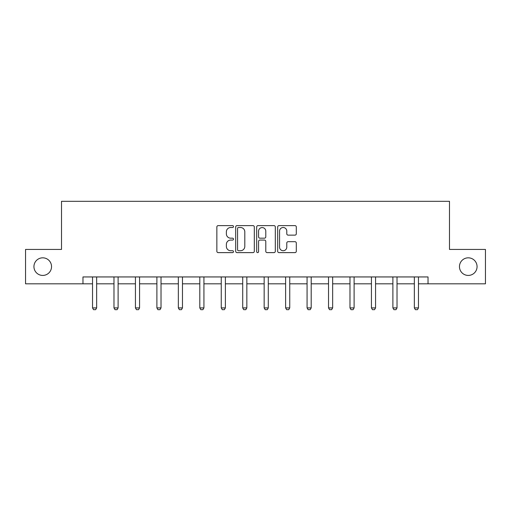 <?xml version="1.0" encoding="UTF-8"?>
<svg xmlns="http://www.w3.org/2000/svg" width="511" height="511" viewBox="0 0 511 511"><rect width="100%" height="100%" fill="white"/><g stroke="black" fill="none" stroke-linecap="round" stroke-linejoin="round"><path stroke-width="0.77" d="M459.459 266.627A8.802 8.802 0 0 0 468.261 275.429A8.802 8.802 0 0 0 477.063 266.627A8.802 8.802 0 0 0 468.261 257.825A8.802 8.802 0 0 0 459.459 266.627M33.937 266.627A8.802 8.802 0 0 0 42.739 275.429A8.802 8.802 0 0 0 51.541 266.627A8.802 8.802 0 0 0 42.739 257.825A8.802 8.802 0 0 0 33.937 266.627M233.495 226.565A0.945 0.945 0 0 0 232.55 225.619L218.21 225.619A1.348 1.348 0 0 0 216.856 226.973L216.856 251.271A1.348 1.348 0 0 0 218.21 252.619L232.55 252.619A0.945 0.945 0 0 0 233.495 251.674A0.945 0.945 0 0 0 232.55 250.729L230.697 250.729A4.318 4.318 0 0 1 226.373 246.411L226.373 244.386A4.318 4.318 0 0 1 230.697 240.068L232.55 240.068A0.945 0.945 0 0 0 233.495 239.122A0.945 0.945 0 0 0 232.55 238.177L230.697 238.177A4.318 4.318 0 0 1 226.373 233.853L226.373 231.828A4.318 4.318 0 0 1 230.697 227.51L232.55 227.51A0.945 0.945 0 0 0 233.495 226.565M294.949 235.137A1.348 1.348 0 0 0 296.303 233.789L296.303 226.973A1.348 1.348 0 0 0 294.949 225.619L279.025 225.619A1.348 1.348 0 0 0 277.671 226.973L277.671 251.271A1.348 1.348 0 0 0 279.025 252.619L294.949 252.619A1.348 1.348 0 0 0 296.303 251.271L296.303 243.038A1.348 1.348 0 0 0 294.949 241.684L288.134 241.684A1.348 1.348 0 0 0 286.786 243.038L286.786 247.12A3.609 3.609 0 0 1 283.177 250.729A3.609 3.609 0 0 1 279.562 247.12L279.562 231.119A3.609 3.609 0 0 1 283.177 227.51A3.609 3.609 0 0 1 286.786 231.119L286.786 233.789A1.348 1.348 0 0 0 288.134 235.137L294.949 235.137M82.967 283.816L25.55 283.816L25.55 249.432L61.512 249.432L61.512 201.302L449.488 201.302L449.488 249.432L485.45 249.432L485.45 283.816L428.033 283.816L428.033 276.943L82.967 276.943L82.967 283.816L92.529 283.816M254.318 226.973A1.348 1.348 0 0 0 252.971 225.619L237.04 225.619A1.348 1.348 0 0 0 235.692 226.973L235.692 251.271A1.348 1.348 0 0 0 237.04 252.619L252.971 252.619A1.348 1.348 0 0 0 254.318 251.271L254.318 226.973M258.029 225.619L273.96 225.619A1.348 1.348 0 0 1 275.308 226.973L275.308 251.271A1.348 1.348 0 0 1 273.96 252.619L267.144 252.619A1.348 1.348 0 0 1 265.79 251.271L265.79 241.416A1.348 1.348 0 0 0 264.442 240.068L259.92 240.068A1.348 1.348 0 0 0 258.572 241.416L258.572 251.674A0.945 0.945 0 0 1 257.627 252.619A0.945 0.945 0 0 1 256.682 251.674L256.682 226.973A1.348 1.348 0 0 1 258.029 225.619M96.656 283.816L113.979 283.816M118.105 283.816L135.434 283.816M139.56 283.816L156.89 283.816M161.016 283.816L178.345 283.816M182.472 283.816L199.801 283.816M203.927 283.816L221.257 283.816M225.383 283.816L242.712 283.816M246.839 283.816L264.161 283.816M268.288 283.816L285.617 283.816M289.743 283.816L307.073 283.816M311.199 283.816L328.528 283.816M332.655 283.816L349.984 283.816M354.11 283.816L371.44 283.816M375.566 283.816L392.895 283.816M397.021 283.816L414.344 283.816M418.471 283.816L428.033 283.816M238.522 227.51A0.945 0.945 0 0 0 237.577 228.455L237.577 249.783A0.945 0.945 0 0 0 238.522 250.729L240.483 250.729A4.318 4.318 0 0 0 244.801 246.411L244.801 231.828A4.318 4.318 0 0 0 240.483 227.51L238.522 227.51M265.79 231.189A3.609 3.609 0 0 0 262.181 227.58A3.609 3.609 0 0 0 258.572 231.189L258.572 236.823A1.348 1.348 0 0 0 259.92 238.177L264.442 238.177A1.348 1.348 0 0 0 265.79 236.823L265.79 231.189M96.815 276.943L96.72 277.237A1.373 1.373 0 0 0 96.656 277.658L96.656 307.916L95.621 309.698L93.558 309.698L92.529 307.916L92.529 277.658A1.373 1.373 0 0 0 92.465 277.237L92.37 276.943M92.529 307.916L96.656 307.916M118.265 276.943L118.175 277.237A1.373 1.373 0 0 0 118.105 277.658L118.105 307.916L117.076 309.698L115.013 309.698L113.979 307.916L113.979 277.658A1.373 1.373 0 0 0 113.915 277.237L113.825 276.943M113.979 307.916L118.105 307.916M139.72 276.943L139.624 277.237A1.373 1.373 0 0 0 139.56 277.658L139.56 307.916L138.532 309.698L136.469 309.698L135.434 307.916L135.434 277.658A1.373 1.373 0 0 0 135.37 277.237L135.274 276.943M135.434 307.916L139.56 307.916M161.176 276.943L161.08 277.237A1.373 1.373 0 0 0 161.016 277.658L161.016 307.916L159.988 309.698L157.925 309.698L156.89 307.916L156.89 277.658A1.373 1.373 0 0 0 156.826 277.237L156.73 276.943M156.89 307.916L161.016 307.916M182.631 276.943L182.536 277.237A1.373 1.373 0 0 0 182.472 277.658L182.472 307.916L181.443 309.698L179.38 309.698L178.345 307.916L178.345 277.658A1.373 1.373 0 0 0 178.282 277.237L178.186 276.943M178.345 307.916L182.472 307.916M204.087 276.943L203.991 277.237A1.373 1.373 0 0 0 203.927 277.658L203.927 307.916L202.893 309.698L200.829 309.698L199.801 307.916L199.801 277.658A1.373 1.373 0 0 0 199.737 277.237L199.641 276.943M199.801 307.916L203.927 307.916M225.543 276.943L225.447 277.237A1.373 1.373 0 0 0 225.383 277.658L225.383 307.916L224.348 309.698L222.285 309.698L221.257 307.916L221.257 277.658A1.373 1.373 0 0 0 221.193 277.237L221.097 276.943M221.257 307.916L225.383 307.916M246.998 276.943L246.902 277.237A1.373 1.373 0 0 0 246.839 277.658L246.839 307.916L245.804 309.698L243.741 309.698L242.712 307.916L242.712 277.658A1.373 1.373 0 0 0 242.642 277.237L242.553 276.943M242.712 307.916L246.839 307.916M268.447 276.943L268.358 277.237A1.373 1.373 0 0 0 268.288 277.658L268.288 307.916L267.259 309.698L265.196 309.698L264.161 307.916L264.161 277.658A1.373 1.373 0 0 0 264.098 277.237L264.002 276.943M264.161 307.916L268.288 307.916M289.903 276.943L289.807 277.237A1.373 1.373 0 0 0 289.743 277.658L289.743 307.916L288.715 309.698L286.652 309.698L285.617 307.916L285.617 277.658A1.373 1.373 0 0 0 285.553 277.237L285.457 276.943M285.617 307.916L289.743 307.916M311.359 276.943L311.263 277.237A1.373 1.373 0 0 0 311.199 277.658L311.199 307.916L310.171 309.698L308.107 309.698L307.073 307.916L307.073 277.658A1.373 1.373 0 0 0 307.009 277.237L306.913 276.943M307.073 307.916L311.199 307.916M332.814 276.943L332.718 277.237A1.373 1.373 0 0 0 332.655 277.658L332.655 307.916L331.62 309.698L329.557 309.698L328.528 307.916L328.528 277.658A1.373 1.373 0 0 0 328.464 277.237L328.369 276.943M328.528 307.916L332.655 307.916M354.27 276.943L354.174 277.237A1.373 1.373 0 0 0 354.11 277.658L354.11 307.916L353.075 309.698L351.012 309.698L349.984 307.916L349.984 277.658A1.373 1.373 0 0 0 349.92 277.237L349.824 276.943M349.984 307.916L354.11 307.916M375.726 276.943L375.63 277.237A1.373 1.373 0 0 0 375.566 277.658L375.566 307.916L374.531 309.698L372.468 309.698L371.44 307.916L371.44 277.658A1.373 1.373 0 0 0 371.376 277.237L371.28 276.943M371.44 307.916L375.566 307.916M397.175 276.943L397.085 277.237A1.373 1.373 0 0 0 397.021 277.658L397.021 307.916L395.987 309.698L393.924 309.698L392.895 307.916L392.895 277.658A1.373 1.373 0 0 0 392.825 277.237L392.735 276.943M392.895 307.916L397.021 307.916M418.63 276.943L418.535 277.237A1.373 1.373 0 0 0 418.471 277.658L418.471 307.916L417.442 309.698L415.379 309.698L414.344 307.916L414.344 277.658A1.373 1.373 0 0 0 414.28 277.237L414.185 276.943M414.344 307.916L418.471 307.916"/></g></svg>
